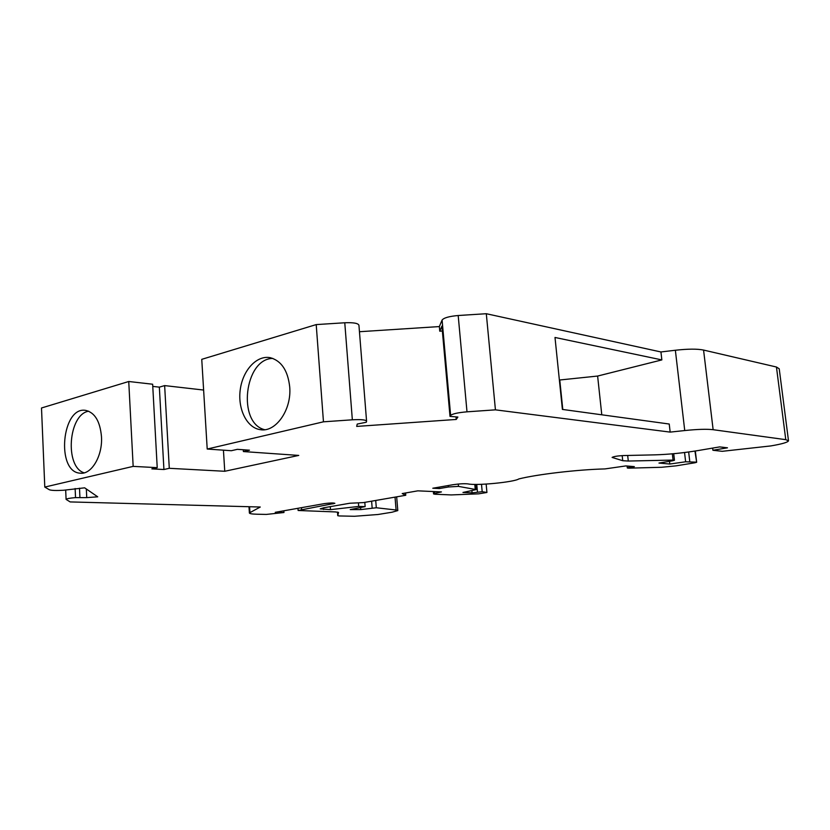 <?xml version="1.0" encoding="UTF-8"?>
<svg xmlns="http://www.w3.org/2000/svg" width="830" height="830" viewBox="0 0 830 830"><rect width="100%" height="100%" fill="white"/><g stroke="black" fill="none" stroke-linecap="round" stroke-linejoin="round"><path stroke-width="1.25" d="M152.772 386.407L159.35 387.143L164.641 385.597L169.289 468.307L224.754 471.274L298.738 455.421L243.398 451.562L249.457 450.192L237.38 449.331L231.321 450.721L207.21 449.04L323.461 421.816L352.345 419.804C361.309 419.337 366.051 419.814 366.58 421.256L366.321 422.231L357.232 424.068L356.682 426.413L456.251 419.451L457.87 417.044L450.005 416.39L450.628 415.415C452.495 413.807 457.953 412.614 467 411.825L495.427 409.844L670.163 432.108L684.74 430.552C697.439 429.245 706.911 428.965 713.136 429.701L785.771 439.661L788.5 440.834C787.732 442.349 781.86 444.04 770.873 445.918L722.245 451.313L712.908 450.265L712.648 448.086M223.436 450.171L224.754 471.274M164.641 385.597L203.62 390.048M243.273 449.756L243.398 451.562M283.839 510.792L283.964 512.515L275.238 512.318L324.281 503.634C329.852 502.887 333.38 502.783 334.874 503.312L298.126 510.492L335.351 511.923L338.547 512.411L337.758 515.689L337.488 512.069L337.758 515.7L339.304 515.949L354.555 516.27L377.961 514.507L392.061 512.214L397.798 510.585L396.086 509.994L376.301 507.763L360.76 509.599L350.25 509.589L365.148 506.611L358.695 506.425L330.485 509.651L320.204 508.863L323.825 507.763L349.804 503.239L363.333 502.607L405.756 495.271L402.208 493.57L417.832 490.841L441.425 491.91L434.723 493.456L433.561 493.923L434.982 494.234L451.23 494.929L478.63 493.84L486.93 492.47L486.152 484.077M359.452 331.72L439.34 326.574L442.089 320.048C443.874 317.817 449.238 316.303 458.191 315.514L486.307 313.719L660.939 351.962L675.361 350.25C687.925 348.849 697.335 348.787 703.57 350.063L776.444 367.016L779.225 368.811L788.479 440.637M86.341 488.995L86.735 497.616L97.722 496.817L84.639 487.822L63.62 490.25C56.274 490.696 51.533 490.53 49.385 489.762L44.789 487.065L41.5 407.987L128.743 381.499L152.647 384.228L157.223 467.664L151.859 468.888L163.925 469.521L169.289 468.307M207.21 449.04L201.752 359.338L316.209 324.592L344.772 322.766C353.642 322.413 358.373 323.285 358.944 325.36L366.559 421.007M694.949 451.074L696.661 462.279L694.845 462.787L676.014 465.858L661.531 467.28L628.829 468.162L627.335 467.996L628.984 467.518L634.359 466.626L625.893 465.921L604.966 468.919C577.473 469.593 536.896 474.366 518.802 478.952C514.206 482.147 475.932 485.861 467.996 483.9C464.292 483.506 459.177 483.797 452.651 484.772L432.804 488.237L439.392 488.548L448.459 486.982L458.482 486.38L476.181 489.607L462.953 492.46L472.083 492.875L482.189 491.692L486.93 492.47M283.964 512.515L266.316 514.424L257.196 514.226C251.967 514.102 249.363 513.666 249.384 512.93L260.267 507.016L70.145 501.922L66.089 499.38C66.691 498.674 69.844 498.083 75.54 497.616L86.735 497.616M289.701 386.853C287.854 370.564 281.412 360.853 270.383 357.72C256.978 354.877 242.92 369.983 240.306 389.301C237.463 408.578 246.635 427.699 260.122 429.629C275.612 432.793 291.838 409.864 289.701 386.853M316.209 324.592L323.461 421.816M101.478 436.694C102.754 455.961 91.373 474.988 80.053 473.173C55.724 471.917 61.856 405.663 85.874 410.425C94.9 412.676 100.098 421.433 101.478 436.694M44.789 487.065L133.163 466.377L157.223 467.664M128.743 381.499L133.163 466.377M660.939 351.962L661.852 359.909L555 337.468L562.398 409.418L669.229 424.026L670.163 432.108M486.307 313.719L495.427 409.844M450.005 416.39L441.923 326.117L439.755 331.201L439.34 326.574M456.012 416.888L456.251 419.451M439.755 331.201L442.369 331.025M159.35 387.143L163.925 469.521M559.379 380.036L597.621 376.052L661.852 359.909M597.621 376.052L601.781 414.803M79.504 488.196L79.919 497.305M559.752 379.881L562.792 409.47M696.256 462.144L685.632 461.781L669.81 464.032L658.968 463.057L672.663 460.775L674.468 460.256L673.068 460.079L628.289 461.044L622.739 460.712L612.094 457.423C613.577 456.51 617.396 455.888 623.538 455.556L654.642 454.861C668.565 454.456 683.069 453.014 698.154 450.545L719.652 446.903L727.474 447.816L712.908 450.265M669.499 461.304L669.81 464.032M439.257 487.106L439.392 488.548M471.907 490.945L472.083 492.875M330.267 506.632L330.485 509.651M405.569 492.989L405.756 495.271M360.594 507.524L360.76 509.599M364.806 502.347L365.148 506.611M358.415 502.835L358.695 506.425M84.172 472.841C64.46 467.031 68.34 414.222 88.675 411.203M272.842 358.415C244.394 358.519 237.038 423.093 264.666 429.701M703.57 350.063L713.136 429.701M776.444 367.016L785.771 439.661M332.892 502.97L332.965 503.903M301.487 507.67L301.612 509.413M344.772 322.766L352.345 419.804M442.089 320.048L450.628 415.415M458.191 315.514L467 411.825M675.361 350.25L684.74 430.552M249.581 506.725L249.954 512.421M75.125 488.507L75.54 497.616M688.661 451.997L689.772 461.522M684.553 452.526L685.632 461.781M672.341 453.823L673.068 460.079M627.677 455.463L628.289 461.044M622.189 455.608L622.739 460.712M448.325 485.529L448.459 486.982M474.781 484.409L475.217 489.161M458.274 484.046L458.482 486.38M476.762 484.419L477.458 491.972M481.514 484.315L482.189 491.692M628.839 466.159L628.984 467.518M323.482 507.815L323.607 509.475M434.567 491.599L434.723 493.456M395.028 497.129L396.086 509.994M375.72 500.459L376.301 507.763M371.612 501.175L372.151 507.991M248.979 506.705L249.384 512.93M297.97 508.292L298.126 510.492M696.661 462.279L695.333 451.012M673.711 453.699L674.468 460.225M627.117 466.024L627.335 467.996M433.353 491.547L433.561 493.923M475.704 484.419L476.171 489.534M397.788 510.492L396.667 496.838M65.684 490.105L66.089 499.38M81.319 473.235L80.053 473.173M262.187 429.815L260.122 429.629"/></g></svg>

